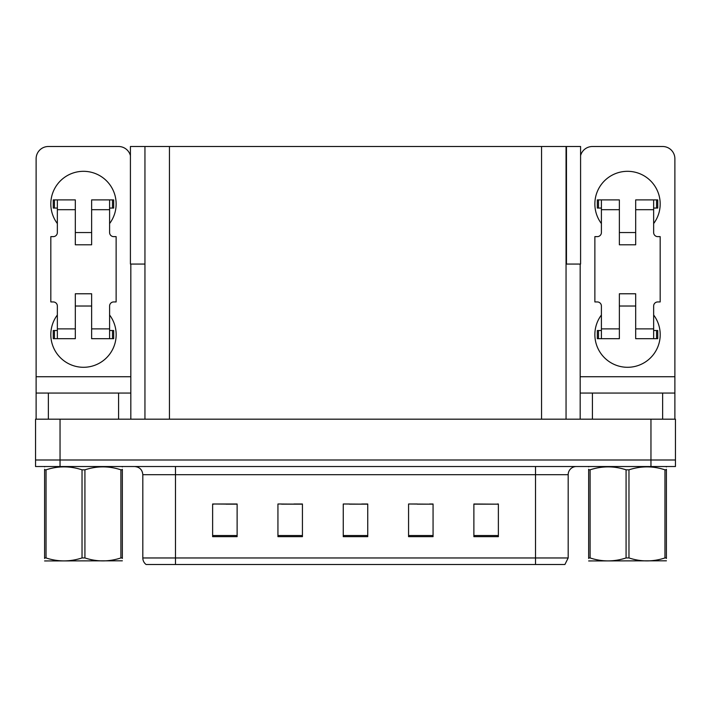 <?xml version="1.0" encoding="UTF-8"?>
<svg xmlns="http://www.w3.org/2000/svg" width="711" height="711" viewBox="0 0 711 711"><rect width="100%" height="100%" fill="white"/><g stroke="black" fill="none" stroke-linecap="round" stroke-linejoin="round"><path stroke-width="1.07" d="M566.054 264.065L580.585 264.065L580.585 146.502L566.054 146.502L566.054 419.179M566.054 146.502L130.415 146.502L130.415 264.065L144.946 264.065M566.463 264.065L566.463 146.502M60.044 466.532L675.45 466.532L675.45 459.999L35.55 459.999L35.55 419.179L60.044 419.179L60.044 459.999L35.55 459.999L35.55 466.532L60.044 466.532L60.044 459.999L675.45 459.999L675.45 419.179L60.044 419.179M144.946 146.502L144.946 419.179M473.882 504.17L498.375 504.17L473.882 504.001L473.882 536.663L498.375 536.663L498.375 504.001L497.389 504.17M417.304 504.17L433.061 504.17L408.567 504.001L417.304 504.001L408.567 504.001L408.567 536.663L433.061 536.663L433.061 504.001L429.551 504.17M213.771 504.17L212.625 504.001L213.771 504.001L212.625 504.001L212.625 536.663L237.119 536.663L237.119 504.001L212.625 504.001L237.119 504.17M281.618 504.17L302.433 504.17L277.939 504.001L281.618 504.001L277.939 504.001L277.939 536.663L302.433 536.663L302.433 504.001L293.865 504.17M349.457 504.17L367.747 504.17L343.253 504.001L349.457 504.001L343.253 504.001L343.253 536.663L367.747 536.663L367.747 504.001L361.703 504.17M485.142 504.17L474.779 504.17M236.39 504.17L226.018 504.17M498.375 504.001L497.389 504.001L498.375 504.001M302.433 504.001L293.865 504.001L302.433 504.001M433.061 504.001L429.551 504.001L433.061 504.001M367.747 504.001L361.703 504.001L367.747 504.001M568.178 557.966L564.907 564.498L535.516 564.498L535.516 557.966L568.178 557.966L568.178 474.699A8.168 8.168 0 0 1 576.337 466.532M142.822 557.966L175.484 557.966L175.484 564.498L535.516 564.498L146.093 564.498A8.168 8.168 0 0 1 142.822 557.966L142.822 474.699C142.342 469.74 139.623 467.011 134.663 466.532M57.351 223.565A32.653 32.653 0 0 1 83.471 171.315A32.653 32.653 0 0 1 109.601 223.565M118.577 419.179L118.577 393.059L48.366 393.059L48.366 419.179M130.415 155.611A12.247 12.247 0 0 0 118.577 146.502L48.366 146.502A12.247 12.247 0 0 0 36.119 158.749L36.119 376.723L130.824 376.723L130.824 419.179M109.601 315.009A32.653 32.653 0 0 1 61.502 358.762A32.653 32.653 0 0 1 57.351 315.009M91.639 244.797L75.313 244.797L75.313 209.692L57.351 209.692L57.351 232.55A4.079 4.079 0 0 1 53.263 236.63L50.819 236.63L50.819 301.944L53.263 301.944A4.079 4.079 0 0 1 57.351 306.023L57.351 328.882L75.313 328.882L75.313 293.776L91.639 293.776L91.639 328.882L109.601 328.882L109.601 306.023A4.079 4.079 0 0 1 113.68 301.944L116.133 301.944L116.133 236.63L113.68 236.63A4.079 4.079 0 0 1 109.601 232.55L109.601 209.692L91.639 209.692L91.639 244.797L75.313 244.797M130.824 264.065L130.824 376.723M36.119 419.179L36.119 393.059L48.366 393.059M118.577 393.059L130.824 393.059M36.119 393.059L36.119 376.723M601.399 223.565A32.653 32.653 0 0 1 627.529 171.315A32.653 32.653 0 0 1 653.649 223.565M662.634 419.179L662.634 393.059L592.423 393.059L592.423 419.179M580.176 264.065L580.176 376.723L674.881 376.723L674.881 158.749A12.247 12.247 0 0 0 662.634 146.502L592.423 146.502A12.247 12.247 0 0 0 580.585 155.611M653.649 315.009A32.653 32.653 0 0 1 605.55 358.762A32.653 32.653 0 0 1 601.399 315.009M635.687 244.797L619.361 244.797L619.361 209.692L601.399 209.692L601.399 232.55A4.079 4.079 0 0 1 597.32 236.63L594.867 236.63L594.867 301.944L597.32 301.944A4.079 4.079 0 0 1 601.399 306.023L601.399 328.882L619.361 328.882L619.361 293.776L635.687 293.776L635.687 328.882L653.649 328.882L653.649 306.023A4.079 4.079 0 0 1 657.737 301.944L660.181 301.944L660.181 236.63L657.737 236.63A4.079 4.079 0 0 1 653.649 232.55L653.649 209.692L635.687 209.692L635.687 244.797L619.361 244.797M580.176 419.179L580.176 393.059L592.423 393.059M662.634 393.059L674.881 393.059L674.881 419.179M674.881 376.723L674.881 393.059M580.176 393.059L580.176 376.723M91.639 306.023L75.313 306.023M91.639 209.692L91.639 199.889L109.601 199.889L109.601 209.692M57.351 208.056L54.445 208.056L54.445 199.889L75.313 199.889L75.313 209.692M109.601 328.882L109.601 338.685L91.639 338.685L91.639 328.882M75.313 328.882L75.313 338.685L57.351 338.685L57.351 328.882M109.601 330.517L113.68 330.517L113.68 338.685L109.601 338.685M54.445 199.889L53.263 199.889L53.263 208.056L54.445 208.056M57.351 209.692L57.351 199.889M57.351 338.685L53.263 338.685L53.263 330.517L57.351 330.517M109.601 199.889L112.498 199.889L112.498 208.056L109.601 208.056M112.498 208.056L113.68 208.056L113.68 199.889L112.498 199.889M635.687 306.023L619.361 306.023M635.687 209.692L635.687 199.889L653.649 199.889L653.649 209.692M601.399 208.056L598.502 208.056L598.502 199.889L619.361 199.889L619.361 209.692M653.649 328.882L653.649 338.685L635.687 338.685L635.687 328.882M619.361 328.882L619.361 338.685L601.399 338.685L601.399 328.882M653.649 330.517L657.737 330.517L657.737 338.685L653.649 338.685M598.502 199.889L597.32 199.889L597.32 208.056L598.502 208.056M601.399 209.692L601.399 199.889M601.399 338.685L597.32 338.685L597.32 330.517L601.399 330.517M653.649 199.889L656.555 199.889L656.555 208.056L653.649 208.056M656.555 208.056L657.737 208.056L657.737 199.889L656.555 199.889M666.411 560.81L588.646 560.943M666.411 558.473L666.411 557.939C666.411 561.886 666.411 561.886 666.411 557.939L664.963 557.939L664.963 469.829C653.018 465.883 641.02 465.883 628.968 469.829L626.08 469.829C614.135 465.883 602.137 465.883 590.094 469.829L588.646 469.829C588.646 465.874 588.646 465.874 588.646 469.829L588.646 469.296M628.968 469.829L628.968 557.939C640.922 561.886 652.92 561.886 664.963 557.939M628.968 557.939L626.08 557.939L626.08 469.829M666.411 469.304L666.411 469.829C666.411 465.874 666.411 465.874 666.411 469.829L664.963 469.829M666.411 466.914L665.896 466.532L666.411 466.825M666.411 469.829L666.411 557.939L666.411 469.829M590.094 469.829L590.094 557.939L588.646 557.939L588.646 469.829M590.094 557.939C602.039 561.886 614.037 561.886 626.08 557.939M588.646 557.939C588.646 561.886 588.646 561.886 588.646 557.939L588.646 558.473M122.354 560.81L44.589 560.943M122.354 558.473L122.354 557.939C122.354 561.886 122.354 561.886 122.354 557.939L120.906 557.939L120.906 469.829C108.961 465.883 96.963 465.883 84.92 469.829L82.032 469.829C70.078 465.883 58.08 465.883 46.037 469.829L44.589 469.829C44.589 465.874 44.589 465.874 44.589 469.829L44.589 469.296M84.92 469.829L84.92 557.939C96.865 561.886 108.863 561.886 120.906 557.939M84.92 557.939L82.032 557.939L82.032 469.829M122.354 469.304L122.354 469.829C122.354 465.874 122.354 465.874 122.354 469.829L120.906 469.829M122.354 466.914L121.848 466.532M122.354 469.829L122.354 557.939M46.037 469.829L46.037 557.939L44.589 557.939L44.589 469.829M46.037 557.939C57.982 561.886 69.98 561.886 82.032 557.939M44.589 557.939C44.589 561.886 44.589 561.886 44.589 557.939L44.589 558.473M650.956 419.179L650.956 466.532M169.44 146.502L169.44 419.179M541.56 146.502L541.56 419.179M535.516 466.532L535.516 474.699L142.822 474.699M568.178 474.699L535.516 474.699L535.516 557.966L175.484 557.966L175.484 466.532M367.747 535.525L343.253 535.525M302.433 535.525L277.939 535.525M237.119 535.525L212.625 535.525M433.061 535.525L408.567 535.525M498.375 535.525L473.882 535.525M112.498 330.517L112.498 338.685M54.445 338.685L54.445 330.517M656.555 330.517L656.555 338.685M598.502 338.685L598.502 330.517M91.639 232.55L75.313 232.55M635.687 232.55L619.361 232.55M589.152 466.532L588.646 466.825M45.104 466.532L44.589 466.825"/></g></svg>
